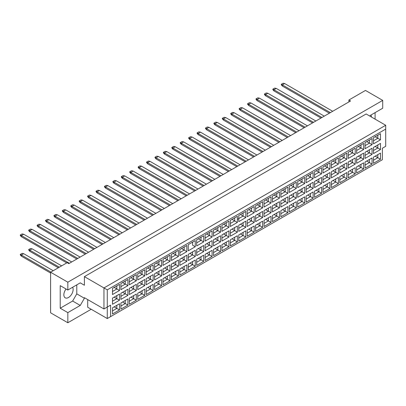 <?xml version="1.0" encoding="UTF-8"?>
<svg xmlns="http://www.w3.org/2000/svg" width="406" height="406" viewBox="0 0 406 406"><rect width="100%" height="100%" fill="white"/><g stroke="black" fill="none" stroke-linecap="round" stroke-linejoin="round"><path stroke-width="0.61" d="M66.046 289.001A6.562 3.791 120 0 0 65.214 297.821A6.562 3.791 120 0 0 68.492 297.496A6.562 3.791 120 0 0 72.603 287.275M369.871 116.131L370.287 115.411L382.716 108.235L382.716 100.389L365.481 90.436L348.906 100.008L350.566 100.962L68.827 263.626L67.168 262.667L50.598 272.238L50.598 312.808L67.832 322.755L91.198 309.265M67.832 322.755L67.832 312.615L60.21 308.215L60.21 285.631L67.832 290.031L67.832 282.185L50.598 272.238M67.832 312.615L80.261 305.439L84.402 298.263L84.402 297.689L103.961 308.976L103.961 287.93L385.7 125.266L366.146 113.974L84.402 276.638L84.402 285.251L80.261 282.855L67.832 290.031M382.716 100.389L67.832 282.185M375.093 119.141L375.093 112.635M348.906 100.008L348.906 101.921M371.444 117.035A6.562 3.791 120 0 0 370.917 115.05M110.589 316.634L107.275 318.548L107.275 307.063L110.589 305.15L110.589 316.634L382.386 159.715L107.275 318.548L87.716 307.256L87.716 299.603M84.402 276.638L107.275 289.843L107.275 307.063L103.961 308.976L110.589 305.15M80.261 282.855L84.402 285.251M60.21 308.215L72.638 301.039L76.78 293.863L76.78 284.865M76.78 293.863L84.402 298.263M385.7 146.317L382.386 148.231L385.7 146.317L385.7 129.093L107.275 289.843M72.638 301.039L80.261 305.439M375.144 156.183L377.829 157.731L377.829 154.63L373.484 157.137L380.478 153.103L380.478 159.264L373.484 163.303L373.484 157.137M373.484 160.238L377.829 157.731L380.478 159.264M382.386 159.715L382.386 148.231M112.498 288.377L119.491 284.342L119.491 290.503L112.498 294.538L112.498 288.377L116.837 285.87L116.837 288.97L119.491 290.503M112.498 298.1L119.491 294.061L119.491 300.222L112.498 304.261L112.498 298.1L116.837 295.593L116.837 298.694L119.491 300.222M112.498 307.819L119.491 303.784L119.491 309.945L112.498 313.985L112.498 307.819L116.837 305.312L116.837 308.413L119.491 309.945M120.912 283.515L127.91 279.48L127.91 285.641L120.912 289.681L120.912 283.515L125.256 281.008L125.256 284.109L127.91 285.641M120.912 293.239L127.91 289.199L127.91 295.365L120.912 299.4L120.912 293.239L125.256 290.732L125.256 293.832L127.91 295.365M120.912 302.962L127.91 298.923L127.91 305.084L120.912 309.123L120.912 302.962L125.256 300.455L125.256 303.551L127.91 305.084M129.331 278.658L136.325 274.618L136.325 280.779L129.331 284.819L129.331 278.658L133.675 276.151L133.675 279.252L136.325 280.779M129.331 288.377L136.325 284.342L136.325 290.503L129.331 294.538L129.331 288.377L133.675 285.87L133.675 288.97L136.325 290.503M129.331 298.1L136.325 294.061L136.325 300.222L129.331 304.261L129.331 298.1L133.675 295.593L133.675 298.694L136.325 300.222M137.751 273.796L144.744 269.757L144.744 275.918L137.751 279.957L137.751 273.796L142.095 271.289L142.095 274.39L144.744 275.918M137.751 283.515L144.744 279.48L144.744 285.641L137.751 289.681L137.751 283.515L142.095 281.008L142.095 284.109L144.744 285.641M137.751 293.239L144.744 289.199L144.744 295.365L137.751 299.4L137.751 293.239L142.095 290.732L142.095 293.832L144.744 295.365M146.17 268.934L153.163 264.895L153.163 271.061L146.17 275.095L146.17 268.934L150.514 266.427L150.514 269.528L153.163 271.061M146.17 278.658L153.163 274.618L153.163 280.779L146.17 284.819L146.17 278.658L150.514 276.151L150.514 279.252L153.163 280.779M146.17 288.377L153.163 284.342L153.163 290.503L146.17 294.538L146.17 288.377L150.514 285.87L150.514 288.97L153.163 290.503M154.59 264.073L161.583 260.038L161.583 266.199L154.59 270.239L154.59 264.073L158.934 261.565L158.934 264.666L161.583 266.199M154.59 273.796L161.583 269.757L161.583 275.918L154.59 279.957L154.59 273.796L158.934 271.289L158.934 274.39L161.583 275.918M154.59 283.515L161.583 279.48L161.583 285.641L154.59 289.681L154.59 283.515L158.934 281.008L158.934 284.109L161.583 285.641M163.009 259.216L170.002 255.176L170.002 261.337L163.009 265.377L163.009 259.216L167.353 256.709L167.353 259.804L170.002 261.337M163.009 268.934L170.002 264.895L170.002 271.061L163.009 275.095L163.009 268.934L167.353 266.427L167.353 269.528L170.002 271.061M163.009 278.658L170.002 274.618L170.002 280.779L163.009 284.819L163.009 278.658L167.353 276.151L167.353 279.252L170.002 280.779M171.428 254.354L178.422 250.314L178.422 256.475L171.428 260.515L171.428 254.354L175.773 251.847L175.773 254.948L178.422 256.475M171.428 264.073L178.422 260.038L178.422 266.199L171.428 270.239L171.428 264.073L175.773 261.565L175.773 264.666L178.422 266.199M171.428 273.796L178.422 269.757L178.422 275.918L171.428 279.957L171.428 273.796L175.773 271.289L175.773 274.39L178.422 275.918M179.848 249.492L186.841 245.452L186.841 251.618L179.848 255.653L179.848 249.492L184.192 246.985L184.192 250.086L186.841 251.618M179.848 259.216L186.841 255.176L186.841 261.337L179.848 265.377L179.848 259.216L184.192 256.709L184.192 259.804L186.841 261.337M179.848 268.934L186.841 264.9L186.841 271.061L179.848 275.095L179.848 268.934L184.192 266.427L184.192 269.528L186.841 271.061M195.261 246.757L192.606 245.224L192.606 242.123L188.267 244.63L195.261 240.596L195.261 246.757L188.267 250.791L188.267 244.63L188.267 250.791M188.267 254.354L195.261 250.314L195.261 256.475L188.267 260.515L188.267 254.354L192.606 251.847L192.606 254.948L195.261 256.475M188.267 264.073L195.261 260.038L195.261 266.199L188.267 270.239L188.267 264.073L192.606 261.565L192.606 264.666L195.261 266.199M196.687 239.768L203.68 235.734L203.68 241.895L196.687 245.934L196.687 239.768L201.026 237.261L201.026 240.362L203.68 241.895M196.687 249.492L203.68 245.452L203.68 251.618L196.687 255.653L196.687 249.492L201.026 246.985L201.026 250.086L203.68 251.618M196.687 259.216L203.68 255.176L203.68 261.337L196.687 265.377L196.687 259.216L201.026 256.709L201.026 259.81L203.68 261.337M205.106 234.912L212.099 230.872L212.099 237.033L205.106 241.073L205.106 234.912L209.445 232.405L209.445 235.505L212.099 237.033M205.106 244.63L212.099 240.596L212.099 246.757L205.106 250.791L205.106 244.63L209.445 242.123L209.445 245.224L212.099 246.757M205.106 254.354L212.099 250.314L212.099 256.475L205.106 260.515L205.106 254.354L209.445 251.847L209.445 254.948L212.099 256.475M213.526 230.05L220.519 226.01L220.519 232.171L213.526 236.211L213.526 230.05L217.865 227.543L217.865 230.644L220.519 232.171M213.526 239.768L220.519 235.734L220.519 241.895L213.526 245.934L213.526 239.768L217.865 237.266L217.865 240.362L220.519 241.895M213.526 249.492L220.519 245.452L220.519 251.618L213.526 255.653L213.526 249.492L217.865 246.985L217.865 250.086L220.519 251.618M221.945 225.188L228.938 221.153L228.938 227.314L221.945 231.349L221.945 225.188L226.284 222.681L226.284 225.782L228.938 227.314M221.945 234.912L228.938 230.872L228.938 237.033L221.945 241.073L221.945 234.912L226.284 232.405L226.284 235.505L228.938 237.033M221.945 244.63L228.938 240.596L228.938 246.757L221.945 250.791L221.945 244.63L226.284 242.123L226.284 245.224L228.938 246.757M230.364 220.326L237.358 216.291L237.358 222.452L230.364 226.492L230.364 220.326L234.704 217.819L234.704 220.92L237.358 222.452M230.364 230.05L237.358 226.01L237.358 232.176L230.364 236.211L230.364 230.05L234.704 227.543L234.704 230.644L237.358 232.176M230.364 239.773L237.358 235.734L237.358 241.895L230.364 245.934L230.364 239.773L234.704 237.266L234.704 240.362L237.358 241.895M238.779 215.469L245.777 211.43L245.777 217.591L238.779 221.63L238.779 215.469L243.123 212.962L243.123 216.063L245.777 217.591M238.779 225.188L245.777 221.153L245.777 227.314L238.779 231.349L238.779 225.188L243.123 222.681L243.123 225.782L245.777 227.314M238.779 234.912L245.777 230.872L245.777 237.033L238.779 241.073L238.779 234.912L243.123 232.405L243.123 235.505L245.777 237.033M247.198 210.607L254.192 206.568L254.192 212.729L247.198 216.768L247.198 210.607L251.542 208.1L251.542 211.201L254.192 212.729M247.198 220.326L254.192 216.291L254.192 222.452L247.198 226.492L247.198 220.326L251.542 217.819L251.542 220.92L254.192 222.452M247.198 230.05L254.192 226.01L254.192 232.176L247.198 236.211L247.198 230.05L251.542 227.543L251.542 230.644L254.192 232.176M255.618 205.746L262.611 201.706L262.611 207.872L255.618 211.907L255.618 205.746L259.962 203.239L259.962 206.339L262.611 207.872M255.618 215.469L262.611 211.43L262.611 217.591L255.618 221.63L255.618 215.469L259.962 212.962L259.962 216.063L262.611 217.591M255.618 225.188L262.611 221.153L262.611 227.314L255.618 231.349L255.618 225.188L259.962 222.681L259.962 225.782L262.611 227.314M264.037 200.884L271.03 196.849L271.03 203.01L264.037 207.045L264.037 200.884L268.381 198.377L268.381 201.477L271.03 203.01M264.037 210.607L271.03 206.568L271.03 212.729L264.037 216.768L264.037 210.607L268.381 208.1L268.381 211.201L271.03 212.729M264.037 220.326L271.03 216.291L271.03 222.452L264.037 226.492L264.037 220.326L268.381 217.819L268.381 220.92L271.03 222.452M272.456 196.027L279.45 191.987L279.45 198.148L272.456 202.188L272.456 196.027L276.801 193.52L276.801 196.616L279.45 198.148M272.456 205.746L279.45 201.706L279.45 207.872L272.456 211.907L272.456 205.746L276.801 203.239L276.801 206.339L279.45 207.872M272.456 215.469L279.45 211.43L279.45 217.591L272.456 221.63L272.456 215.469L276.801 212.962L276.801 216.063L279.45 217.591M280.876 191.165L287.869 187.125L287.869 193.286L280.876 197.326L280.876 191.165L285.22 188.658L285.22 191.759L287.869 193.286M280.876 200.884L287.869 196.849L287.869 203.01L280.876 207.05L280.876 200.884L285.22 198.377L285.22 201.477L287.869 203.01M280.876 210.607L287.869 206.568L287.869 212.729L280.876 216.768L280.876 210.607L285.22 208.1L285.22 211.201L287.869 212.729M289.295 186.303L296.289 182.264L296.289 188.43L289.295 192.464L289.295 186.303L293.639 183.796L293.639 186.897L296.289 188.43M289.295 196.027L296.289 191.987L296.289 198.148L289.295 202.188L289.295 196.027L293.639 193.52L293.639 196.616L296.289 198.148M289.295 205.746L296.289 201.706L296.289 207.872L289.295 211.907L289.295 205.746L293.639 203.239L293.639 206.339L296.289 207.872M297.715 181.441L304.708 177.407L304.708 183.568L297.715 187.602L297.715 181.441L302.059 178.934L302.059 182.035L304.708 183.568M297.715 191.165L304.708 187.125L304.708 193.286L297.715 197.326L297.715 191.165L302.059 188.658L302.059 191.759L304.708 193.286M297.715 200.884L304.708 196.849L304.708 203.01L297.715 207.05L297.715 200.884L302.059 198.377L302.059 201.477L304.708 203.01M306.134 176.58L313.127 172.545L313.127 178.706L306.134 182.746L306.134 176.58L310.473 174.072L310.473 177.173L313.127 178.706M306.134 186.303L313.127 182.264L313.127 188.43L306.134 192.464L306.134 186.303L310.473 183.796L310.473 186.897L313.127 188.43M306.134 196.027L313.127 191.987L313.127 198.148L306.134 202.188L306.134 196.027L310.473 193.52L310.473 196.616L313.127 198.148M314.554 171.723L321.547 167.683L321.547 173.844L314.554 177.884L314.554 171.723L318.893 169.216L318.893 172.317L321.547 173.844M314.554 181.441L321.547 177.407L321.547 183.568L314.554 187.602L314.554 181.441L318.893 178.934L318.893 182.035L321.547 183.568M314.554 191.165L321.547 187.125L321.547 193.286L314.554 197.326L314.554 191.165L318.893 188.658L318.893 191.759L321.547 193.286M322.973 166.861L329.966 162.821L329.966 168.982L322.973 173.022L322.973 166.861L327.312 164.354L327.312 167.455L329.966 168.982M322.973 176.58L329.966 172.545L329.966 178.706L322.973 182.746L322.973 176.58L327.312 174.072L327.312 177.173L329.966 178.706M322.973 186.303L329.966 182.264L329.966 188.43L322.973 192.464L322.973 186.303L327.312 183.796L327.312 186.897L329.966 188.43M331.392 161.999L338.386 157.959L338.386 164.125L331.392 168.16L331.392 161.999L335.732 159.492L335.732 162.593L338.386 164.125M331.392 171.723L338.386 167.683L338.386 173.844L331.392 177.884L331.392 171.723L335.732 169.216L335.732 172.317L338.386 173.844M331.392 181.441L338.386 177.407L338.386 183.568L331.392 187.602L331.392 181.441L335.732 178.934L335.732 182.035L338.386 183.568M339.812 157.137L346.805 153.103L346.805 159.264L339.812 163.303L339.812 157.137L344.151 154.63L344.151 157.731L346.805 159.264M339.812 166.861L346.805 162.821L346.805 168.982L339.812 173.022L339.812 166.861L344.151 164.354L344.151 167.455L346.805 168.982M339.812 176.58L346.805 172.545L346.805 178.706L339.812 182.746L339.812 176.58L344.151 174.078L344.151 177.173L346.805 178.706M348.226 152.28L355.225 148.241L355.225 154.402L348.226 158.441L348.226 152.28L352.57 149.773L352.57 152.869L355.225 154.402M348.226 161.999L355.225 157.964L355.225 164.125L348.226 168.16L348.226 161.999L352.57 159.492L352.57 162.593L355.225 164.125M348.226 171.723L355.225 167.683L355.225 173.844L348.226 177.884L348.226 171.723L352.57 169.216L352.57 172.317L355.225 173.844M356.646 147.419L363.639 143.379L363.639 149.54L356.646 153.58L356.646 147.419L360.99 144.912L360.99 148.012L363.639 149.54M356.646 157.137L363.639 153.103L363.639 159.264L356.646 163.303L356.646 157.137L360.99 154.63L360.99 157.731L363.639 159.264M356.646 166.861L363.639 162.821L363.639 168.987L356.646 173.022L356.646 166.861L360.99 164.354L360.99 167.455L363.639 168.987M365.065 142.557L372.058 138.517L372.058 144.683L365.065 148.718L365.065 142.557L369.409 140.05L369.409 143.151L372.058 144.683M365.065 152.28L372.058 148.241L372.058 154.402L365.065 158.441L365.065 152.28L369.409 149.773L369.409 152.869L372.058 154.402M365.065 161.999L372.058 157.964L372.058 164.125L365.065 168.16L365.065 161.999L369.409 159.492L369.409 162.593L372.058 164.125M373.484 137.695L380.478 133.66L380.478 139.821L373.484 143.856L373.484 137.695L377.829 135.188L377.829 138.289L380.478 139.821M373.484 147.419L380.478 143.379L380.478 149.54L373.484 153.58L373.484 147.419L377.829 144.912L377.829 148.012L380.478 149.54M380.478 153.103L377.829 154.63M375.144 146.459L377.829 148.012L373.484 150.519M375.144 136.741L377.829 138.289L373.484 140.796M366.725 161.045L369.409 162.593L365.065 165.1M366.725 151.321L369.409 152.869L365.065 155.376M366.725 141.598L369.409 143.151L365.065 145.658M358.305 165.902L360.99 167.455L356.646 169.962M358.305 156.183L360.99 157.731L356.646 160.238M358.305 146.459L360.99 148.012L356.646 150.519M349.886 170.764L352.57 172.317L348.226 174.824M349.886 161.045L352.57 162.593L348.226 165.1M349.886 151.321L352.57 152.869L348.226 155.376M341.466 175.625L344.151 177.173L339.812 179.68M341.466 165.902L344.151 167.455L339.812 169.962M341.466 156.183L344.151 157.731L339.812 160.238M333.047 180.487L335.732 182.035L331.392 184.542M333.047 170.764L335.732 172.317L331.392 174.824M333.047 161.045L335.732 162.593L331.392 165.1M324.627 185.344L327.312 186.897L322.973 189.404M324.627 175.625L327.312 177.173L322.973 179.68M324.627 165.902L327.312 167.455L322.973 169.962M316.208 190.206L318.893 191.759L314.554 194.266M316.208 180.487L318.893 182.035L314.554 184.542M316.208 170.764L318.893 172.317L314.554 174.824M307.789 195.068L310.473 196.616L306.134 199.123M307.789 185.344L310.473 186.897L306.134 189.404M307.789 175.625L310.473 177.173L306.134 179.68M299.369 199.93L302.059 201.477L297.715 203.985M299.369 190.206L302.059 191.759L297.715 194.266M299.369 180.487L302.059 182.035L297.715 184.542M290.955 204.791L293.639 206.339L289.295 208.846M290.955 195.068L293.639 196.616L289.295 199.123M290.955 185.344L293.639 186.897L289.295 189.404M282.535 209.648L285.22 211.201L280.876 213.708M282.535 199.93L285.22 201.477L280.876 203.985M282.535 190.206L285.22 191.759L280.876 194.266M274.116 214.51L276.801 216.063L272.456 218.57M274.116 204.791L276.801 206.339L272.456 208.846M274.116 195.068L276.801 196.616L272.456 199.123M265.697 219.372L268.381 220.92L264.037 223.427M265.697 209.648L268.381 211.201L264.037 213.708M265.697 199.93L268.381 201.477L264.037 203.985M257.277 224.234L259.962 225.782L255.618 228.289M257.277 214.51L259.962 216.063L255.618 218.57M257.277 204.791L259.962 206.339L255.618 208.846M248.858 229.091L251.542 230.644L247.198 233.151M248.858 219.372L251.542 220.92L247.198 223.427M248.858 209.648L251.542 211.201L247.198 213.708M240.438 233.952L243.123 235.505L238.779 238.012M240.438 224.234L243.123 225.782L238.779 228.289M240.438 214.51L243.123 216.063L237.358 219.392M238.779 218.565L243.123 216.063M232.019 238.814L234.704 240.362L230.364 242.869M232.019 229.091L234.704 230.644L230.364 233.151M232.019 219.372L234.704 220.92L230.364 223.427L234.704 220.92M223.599 243.676L226.284 245.224L221.945 247.731M223.599 233.952L226.284 235.505L221.945 238.012M223.599 224.234L226.284 225.782L221.945 228.289L226.284 225.782M215.18 248.538L217.865 250.086L213.526 252.593M215.18 238.814L217.865 240.362L213.526 242.869M215.18 229.091L217.865 230.644L213.526 233.151L217.865 230.644M206.761 253.395L209.445 254.948L205.106 257.455M206.761 243.676L209.445 245.224L205.106 247.731M206.761 233.952L209.445 235.505L205.106 238.012L209.445 235.505M198.341 258.257L201.026 259.81L196.687 262.312M198.341 248.538L201.026 250.086L196.687 252.593M198.341 238.814L201.026 240.362L196.687 242.869L201.026 240.362M189.922 263.118L192.606 264.666L188.267 267.173M189.922 253.395L192.606 254.948L188.267 257.455M192.606 242.123L195.261 240.596M181.507 267.98L184.192 269.528L179.848 272.035M181.507 258.257L184.192 259.804L179.848 262.312M181.507 248.533L184.192 250.086L179.848 252.593M173.088 272.837L175.773 274.39L171.428 276.897M173.088 263.118L175.773 264.666L171.428 267.173M173.088 253.395L175.773 254.948L171.428 257.455M164.669 277.699L167.353 279.252L163.009 281.759M164.669 267.98L167.353 269.528L163.009 272.035M164.669 258.257L167.353 259.804L163.009 262.312M156.249 282.561L158.934 284.109L154.59 286.616M156.249 272.837L158.934 274.39L154.59 276.897M156.249 263.118L158.934 264.666L154.59 267.173M147.83 287.423L150.514 288.97L146.17 291.478M147.83 277.699L150.514 279.252L146.17 281.759M147.83 267.98L150.514 269.528L146.17 272.035M139.41 292.279L142.095 293.832L137.751 296.339M139.41 282.561L142.095 284.109L137.751 286.616M139.41 272.837L142.095 274.39L137.751 276.897M130.991 297.141L133.675 298.694L129.331 301.201M130.991 287.423L133.675 288.97L129.331 291.478M130.991 277.699L133.675 279.252L129.331 281.759M122.571 302.003L125.256 303.551L120.912 306.058M122.571 292.279L125.256 293.832L120.912 296.339M122.571 282.561L125.256 284.109L120.912 286.616M114.152 306.865L116.837 308.413L112.498 310.92M114.152 297.141L116.837 298.694L112.498 301.201M114.152 287.423L116.837 288.97L112.498 291.478M380.478 143.379L377.829 144.912M380.478 133.66L377.829 135.188M372.058 157.964L369.409 159.492M372.058 148.241L369.409 149.773M372.058 138.517L369.409 140.05M363.639 162.821L360.99 164.354M363.639 153.103L360.99 154.63M363.639 143.379L360.99 144.912M355.225 167.683L352.57 169.216M355.225 157.964L352.57 159.492M355.225 148.241L352.57 149.773M346.805 172.545L344.151 174.078M346.805 162.821L344.151 164.354M346.805 153.103L344.151 154.63M338.386 177.407L335.732 178.934M338.386 167.683L335.732 169.216M338.386 157.959L335.732 159.492M329.966 182.264L327.312 183.796M329.966 172.545L327.312 174.072M329.966 162.821L327.312 164.354M321.547 187.125L318.893 188.658M321.547 177.407L318.893 178.934M321.547 167.683L318.893 169.216M313.127 191.987L310.473 193.52M313.127 182.264L310.473 183.796M313.127 172.545L310.473 174.072M304.708 196.849L302.059 198.377M304.708 187.125L302.059 188.658M304.708 177.407L302.059 178.934M296.289 201.706L293.639 203.239M296.289 191.987L293.639 193.52M296.289 182.264L293.639 183.796M287.869 206.568L285.22 208.1M287.869 196.849L285.22 198.377M287.869 187.125L285.22 188.658M279.45 211.43L276.801 212.962M279.45 201.706L276.801 203.239M279.45 191.987L276.801 193.52M271.03 216.291L268.381 217.819M271.03 206.568L268.381 208.1M271.03 196.849L268.381 198.377M262.611 221.153L259.962 222.681M262.611 211.43L259.962 212.962M262.611 201.706L259.962 203.239M254.192 226.01L251.542 227.543M254.192 216.291L251.542 217.819M254.192 206.568L251.542 208.1M245.777 230.872L243.123 232.405M245.777 221.153L243.123 222.681M245.777 211.43L243.123 212.962M237.358 235.734L234.704 237.266M237.358 226.01L234.704 227.543M237.358 216.291L234.704 217.819M228.938 240.596L226.284 242.123M228.938 230.872L226.284 232.405M228.938 221.153L226.284 222.681M220.519 245.452L217.865 246.985M220.519 235.734L217.865 237.266M220.519 226.01L217.865 227.543M212.099 250.314L209.445 251.847M212.099 240.596L209.445 242.123M212.099 230.872L209.445 232.405M203.68 255.176L201.026 256.709M203.68 245.452L201.026 246.985M203.68 235.734L201.026 237.261M195.261 260.038L192.606 261.565M195.261 250.314L192.606 251.847M186.841 264.9L184.192 266.427M186.841 255.176L184.192 256.709M186.841 245.452L184.192 246.985M178.422 269.757L175.773 271.289M178.422 260.038L175.773 261.565M178.422 250.314L175.773 251.847M170.002 274.618L167.353 276.151M170.002 264.895L167.353 266.427M170.002 255.176L167.353 256.709M161.583 279.48L158.934 281.008M161.583 269.757L158.934 271.289M161.583 260.038L158.934 261.565M153.163 284.342L150.514 285.87M153.163 274.618L150.514 276.151M153.163 264.895L150.514 266.427M144.744 289.199L142.095 290.732M144.744 279.48L142.095 281.008M144.744 269.757L142.095 271.289M136.325 294.061L133.675 295.593M136.325 284.342L133.675 285.87M136.325 274.618L133.675 276.151M127.91 298.923L125.256 300.455M127.91 289.199L125.256 290.732M127.91 279.48L125.256 281.008M119.491 303.784L116.837 305.312M119.491 294.061L116.837 295.593M119.491 284.342L116.837 285.87M385.7 129.093L385.7 125.266M329.383 113.193L282.353 86.036L282.353 84.89L281.292 84.275L283.078 83.245L284.672 83.55L332.702 111.28M330.377 112.619L282.353 84.89L284.672 83.55M282.353 86.036L281.292 84.813L281.292 84.275M313.544 122.338L265.514 94.608L265.514 95.76L312.549 122.911L282.353 105.479M320.968 118.055L273.933 90.898L273.933 89.751L272.873 89.137L274.659 88.102L276.253 88.412L324.282 116.136M321.958 117.476L273.933 89.751L276.253 88.412M273.933 90.898L272.873 89.675L272.873 89.137M305.124 127.2L257.094 99.47L257.094 100.617L304.13 127.773L273.933 110.341M265.514 95.76L264.453 94.532L264.453 93.999L266.245 92.964L267.833 93.268L315.863 120.998M267.833 93.268L265.514 94.608L264.453 93.999M265.514 115.202L295.71 132.635L248.675 105.479L248.675 104.332L247.614 103.718L249.406 102.688L250.994 102.992L299.024 130.722M296.705 132.062L248.675 104.332L250.994 102.992M248.675 105.479L247.614 104.256L247.614 103.718M248.675 124.921L278.871 142.354L231.836 115.202L231.836 114.05L230.775 113.441L232.567 112.406L234.155 112.716L282.185 140.44M279.866 141.78L231.836 114.05L234.155 112.716M231.836 115.202L230.775 113.974L230.775 113.441M231.836 134.645L262.032 152.077L214.997 124.921L214.997 123.774L213.937 123.16L215.728 122.13L217.317 122.434L265.346 150.164M263.027 151.504L214.997 123.774L217.317 122.434M214.997 124.921L213.937 123.698L213.937 123.16M246.188 161.223L198.158 133.498L198.158 134.645L245.194 161.801L214.997 144.363M257.094 100.617L256.034 99.394L256.034 98.861L257.825 97.826L259.414 98.13L307.443 125.86M259.414 98.13L257.094 99.47L256.034 98.861M257.094 120.059L287.291 137.497L240.256 110.341L240.256 109.194L239.195 108.58L240.986 107.544L242.575 107.854L290.605 135.584M288.285 136.923L240.256 109.194L242.575 107.854M240.256 110.341L239.195 109.118L239.195 108.58M240.256 129.783L270.452 147.216L223.417 120.064L223.417 118.912L222.356 118.303L224.148 117.268L225.736 117.573L273.766 145.302M271.447 146.642L223.417 118.912L225.736 117.573M223.417 120.064L222.356 118.836L222.356 118.303M223.417 139.507L253.613 156.939L206.578 129.783L206.578 128.636L205.517 128.022L207.309 126.992L208.902 127.296L256.927 155.026M254.608 156.366L206.578 128.636L208.902 127.296M206.578 129.783L205.517 128.56L205.517 128.022M237.769 166.084L189.744 138.355L189.744 139.507L236.774 166.658L206.578 149.225M198.158 134.645L197.098 133.417L197.098 132.884L198.889 131.849L200.483 132.158L248.508 159.883M200.483 132.158L198.158 133.498L197.098 132.884M198.158 154.087L228.355 171.52L181.325 144.363L181.325 143.216L180.264 142.602L182.05 141.572L183.644 141.877L231.669 169.606M229.349 170.946L181.325 143.216L183.644 141.877M181.325 144.363L180.264 143.14L180.264 142.602M181.325 163.811L211.516 181.243L164.486 154.087L164.486 152.94L163.425 152.326L165.212 151.291L166.805 151.6L214.835 179.33M212.511 180.665L164.486 152.94L166.805 151.6M164.486 154.087L163.425 152.864L163.425 152.326M195.677 190.389L147.647 162.659L147.647 163.806L194.682 190.962L164.486 173.529M189.744 139.507L188.683 138.279L188.683 137.746L190.47 136.71L192.063 137.015L240.088 164.745M192.063 137.015L189.744 138.355L188.683 137.746M189.739 158.949L219.935 176.382L172.905 149.225L172.905 148.078L171.845 147.464L173.631 146.434L175.225 146.739L223.254 174.468M220.93 175.808L172.905 148.078L175.225 146.739M172.905 149.225L171.845 148.002L171.845 147.464M172.905 168.668L203.101 186.1L156.066 158.949L156.066 157.797L155.006 157.188L156.797 156.153L158.386 156.457L206.415 184.187M204.096 185.527L156.066 157.797L158.386 156.457M156.066 158.949L155.006 157.721L155.006 157.188M187.257 195.25L139.228 167.521L139.228 168.668L186.263 195.824L156.066 178.391M139.228 168.668L138.167 167.445L138.167 166.907L139.958 165.876L141.547 166.181L189.577 193.911M141.547 166.181L139.228 167.521L138.167 166.907M139.228 188.11L169.424 205.543L122.389 178.391L122.389 177.244L121.328 176.63L123.119 175.595L124.708 175.905L172.738 203.629M170.418 204.969L122.389 177.244L124.708 175.905M122.389 178.391L121.328 177.163L121.328 176.63M122.389 197.834L152.585 215.266L105.55 188.11L105.55 186.963L104.489 186.349L106.281 185.319L107.869 185.623L155.899 213.353M153.58 214.693L105.55 186.963L107.869 185.623M105.55 188.11L104.489 186.887L104.489 186.349M105.55 207.552L135.746 224.99L88.711 197.834L88.711 196.687L87.65 196.073L89.442 195.037L91.035 195.347L139.06 223.072M136.741 224.411L88.711 196.687L91.035 195.347M88.711 197.834L87.65 196.611L87.65 196.073M88.711 217.276L118.907 234.709L71.877 207.552L71.877 206.405L70.817 205.791L72.603 204.761L74.196 205.066L122.221 232.795M119.902 234.135L71.877 206.405L74.196 205.066M71.877 207.552L70.817 206.329L70.817 205.791M71.872 226.995L102.068 244.432L55.038 217.276L55.038 216.129L53.978 215.515L55.764 214.48L57.358 214.789L105.387 242.519M103.063 243.859L55.038 216.129L57.358 214.789M55.038 217.276L53.978 216.053L53.978 215.515M55.038 236.718L85.235 254.151L38.2 226.995L38.2 225.848L37.139 225.239L38.93 224.203L40.519 224.508L88.549 252.238M86.229 253.577L38.2 225.848L40.519 224.508M38.2 226.995L37.139 225.772L37.139 225.239M38.2 246.442L66.736 262.915L21.361 236.718L21.361 235.571L20.3 234.957L22.091 233.922L23.68 234.232L71.71 261.961M69.39 263.301L21.361 235.571L23.68 234.232M21.361 236.718L20.3 235.495L20.3 234.957M50.598 273.04L21.361 256.161L21.361 255.014L20.3 254.4L22.091 253.369L23.68 253.674L53.211 270.726M50.892 272.066L21.361 255.014L23.68 253.674M21.361 256.161L20.3 254.938L20.3 254.4M147.647 163.806L146.586 162.583L146.586 162.05L148.378 161.015L149.966 161.319L197.996 189.049M149.966 161.319L147.647 162.659L146.586 162.05M147.647 183.248L177.843 200.686L130.808 173.529L130.808 172.383L129.747 171.768L131.539 170.733L133.127 171.043L181.157 198.773M178.838 200.112L130.808 172.383L133.127 171.043M130.808 173.529L129.747 172.306L129.747 171.768M130.808 192.972L161.004 210.404L113.969 183.253L113.969 182.101L112.909 181.492L114.7 180.457L116.289 180.761L164.318 208.491M161.999 209.831L113.969 182.101L116.289 180.761M113.969 183.253L112.909 182.025L112.909 181.492M113.969 202.695L144.166 220.128L97.13 192.972L97.13 191.825L96.07 191.211L97.861 190.181L99.455 190.485L147.48 218.215M145.16 219.555L97.13 191.825L99.455 190.485M97.13 192.972L96.07 191.749L96.07 191.211M97.13 212.414L127.327 229.847L80.292 202.695L80.292 201.543L79.231 200.934L81.022 199.899L82.616 200.204L130.641 227.933M128.321 229.273L80.292 201.543L82.616 200.204M80.292 202.695L79.231 201.467L79.231 200.934M80.292 222.138L110.488 239.57L63.458 212.414L63.458 211.267L62.397 210.653L64.184 209.623L65.777 209.927L113.807 237.657M111.483 238.997L63.458 211.267L65.777 209.927M63.458 212.414L62.397 211.191L62.397 210.653M63.458 231.856L93.649 249.289L46.619 222.138L46.619 220.986L45.558 220.377L47.345 219.341L48.938 219.651L96.968 247.376M94.644 248.716L46.619 220.986L48.938 219.651M46.619 222.138L45.558 220.91L45.558 220.377M46.619 241.58L76.815 259.013L29.78 231.856L29.78 230.709L28.719 230.095L30.511 229.065L32.099 229.37L80.129 257.099M77.81 258.439L29.78 230.709L32.099 229.37M29.78 231.856L28.719 230.633L28.719 230.095M58.317 267.777L29.78 251.299L29.78 250.152L28.719 249.538L30.511 248.508L32.099 248.812L61.631 265.864M59.312 267.204L29.78 250.152L32.099 248.812M29.78 251.299L28.719 250.076L28.719 249.538"/></g></svg>
